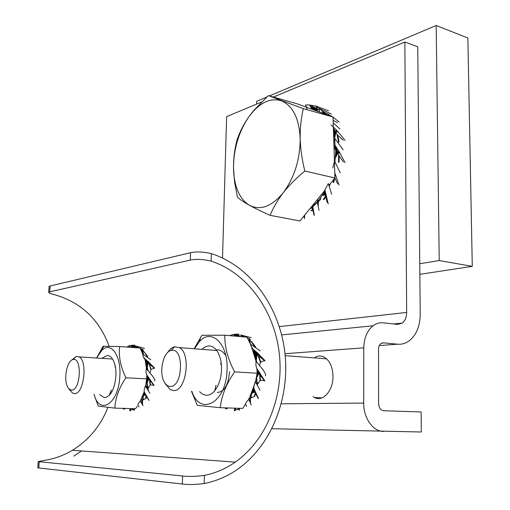 <?xml version="1.0" encoding="UTF-8"?>
<svg xmlns="http://www.w3.org/2000/svg" width="510" height="510" viewBox="0 0 510 510"><rect width="100%" height="100%" fill="white"/><g stroke="black" fill="none" stroke-linecap="round" stroke-linejoin="round"><path stroke-width="0.76" d="M329.224 186.246L330.301 183.963M318.291 201.833L320.56 199.416M320.503 199.435L320.682 197.886M345.053 162.639L339.08 151.483L334.917 145.038L334.815 138.414L334.228 140.849M343.326 161.919L339.125 155.862L337.92 153.089L335.376 157.934M338.64 154.951L338.506 162.409M338.614 150.73L338.659 152.598L339.131 153.255L339.08 151.483M334.917 145.038L337.779 151.954L338.659 152.598M339.125 155.862L339.131 162.116M333.527 132.613L334.815 138.414L343.115 149.787M337.779 151.954L337.92 153.089M334.949 145.49L337.709 153.127M334.968 146.376L337.454 153.771M334.917 147.014L337.167 154.396M334.815 147.626L336.861 155.04M335.72 152.802L336.53 155.69M334.681 148.206L334.503 148.761M335.65 154.294L336.179 156.366M333.91 179.22L333.087 182.574M335.127 173.897L334.898 175.204L335.217 175.893L335.427 174.656L334.777 172.966M337.645 183.874L334.936 178.054M334.688 178.264L333.731 182.535M332.756 168.013L334.534 160.962L340.202 172.858M339.08 185.124L335.427 174.656M327.165 202.342L325.252 195.088L322.479 195.311M325.335 196.35L323.327 199.429M326.132 195.011L325.833 195.579L326.017 196.191L326.298 195.655L324.915 189.822L325.833 195.579M325.476 197.058L323.914 199.665M324.915 189.822L328.325 183.587L331.666 194.233M328.217 203.93L326.298 195.655M325.399 194.584L325.252 195.088M324.972 191.639L325.099 194.928M324.825 189.994L324.781 194.96M324.621 190.632L324.43 194.986M324.417 190.887L324.054 195.018M323.926 193.035L323.64 195.069M323.436 193.838L323.193 195.132M318.221 205.791L318.438 200.749M313.363 210.962L314.345 215.449L312.828 206.735L317.322 202.374L317.347 201.762L318.323 206.741M318.189 205.492L317.966 201.31M317.347 201.762L317.653 199.971M318.106 204.924L317.883 201.405M313.784 214.327L312.783 209.431L311.247 207.799M312.757 210.107L310.96 210.267M312.828 206.735L313.121 210.305M312.815 210.566L311.425 210.732M317.322 202.374L319.069 210.298M313.185 210.636L312.783 209.431M312.866 207.697L312.694 209.202M312.789 206.716L312.91 206.371M312.821 207.073L312.471 208.915M312.949 206.034L312.216 208.628M312.93 205.734L311.929 208.341M311.967 207.232L311.604 208.067M312.872 205.428L312.573 206.467M318.533 207.787L317.322 202.253M304.648 215.175L304.655 215.558L304.687 215.15M303.871 216.138L304.642 218.599L304.17 215.768M304.591 218.42L304.508 216.737M304.617 216.584L304.655 215.558M306.618 106.947L305.63 106.921M328.555 110.778L316.576 106.265L309.372 104.964L305.509 104.945L307.065 108.891M319.4 110.058L317.035 108.987L317.762 111.39M315.735 106.061L317.137 107.782L317.909 107.903L316.576 106.265M309.372 104.964L316.13 108.145L317.137 107.782M316.13 108.145L317.035 108.987M309.723 105.353L310.437 106.533L316.933 109.229M310.437 106.533L310.896 107.355L317.226 110.001M310.896 107.355L311.298 108.152L317.494 110.753M311.298 108.152L311.731 109.165M332.679 116.886L321.976 110.836L318.801 108.133L319.521 111.862M327.853 113.857L328.548 115.362M321.976 110.836L326.202 114.495M337.346 122.591L333.145 120.366M318.801 108.133L331.315 114.042M339.169 122.1L333.049 117.141M328.618 114.297L329.218 115.611M322.224 111.32L322.677 112.576L324.041 113.698M322.677 112.576L322.938 113.462M343.198 140.256L337.671 135.137L335.848 132.562L334.707 137.796M336.983 134.321L338.614 142.379M335.994 129.527L336.466 131.663L337.078 132.205L336.632 130.171L331.054 124.867M333.393 128.252L335.446 131.357L336.466 131.663M337.671 135.137L339.15 141.882M333.228 122.853L339.928 129.03M345.06 140.358L336.632 130.171M335.446 131.357L335.848 132.562M333.425 129.419L335.644 132.702M333.457 130.292L335.542 133.518M333.483 131.217L335.408 134.321M333.514 132.198L335.255 135.131M333.827 133.728L335.089 135.947M334.273 135.615L334.911 136.782M312.987 396.621L314.504 397.532C322.849 402.218 333.183 390.813 332.992 376.597C332.711 366.97 329.728 360.455 324.048 357.051C321.032 355.572 318.01 355.661 314.982 357.319M379.293 345.576L397.59 344.186L383.354 342.847L380.913 343.549C379.389 344.754 378.598 346.615 378.541 349.127L378.605 403.659C378.911 407.847 380.543 410.206 383.501 410.722L421.132 411.984L421.317 432.002L271.957 428.712M281.31 403.799L363.706 403.066L363.796 347.833L284.994 353.717M281.667 334.917L373.027 325.794C376.208 323.429 379.638 322.435 383.316 322.824L397.494 324.405L402.25 323.085L393.497 323.958M222.526 257.99L226.625 116.643L261.541 102.032M279.308 326.604L406.661 312.445L404.87 42.037L417.76 46.786L420.227 314.122C420.068 326.311 416.294 335.293 408.899 341.062C405.431 343.485 401.663 344.531 397.59 344.186M273.411 97.059L404.87 42.037M406.661 312.445C406.585 317.239 405.112 320.79 402.25 323.085M373.027 325.794C367.136 330.608 364.057 337.951 363.796 347.833M363.706 403.066C363.445 418.022 373.103 431.632 383.545 431.428M211.108 261.126C203.044 259.201 196.082 258.863 190.23 260.113L190.491 252.724C196.305 251.443 203.26 251.749 211.344 253.642L211.108 261.126C247.057 272.78 273.832 309.991 279.129 352.161C284.37 394.319 267.635 439.276 235.288 462.105C225.822 468.709 215.532 473.133 204.421 475.39L204.166 483.537C215.972 481.204 226.912 476.589 236.997 469.691C272.161 445.332 290.324 396.876 284.739 351.505C279.085 306.121 250.225 266.022 211.344 253.642M107.859 407.452C100.719 425.754 88.899 440.028 72.401 450.285C64.03 455.29 55.048 458.605 45.454 460.224L38.173 461.55L39.219 461.716L182.618 475.977C188.623 476.722 195.891 476.525 204.421 475.39M49.062 286.767L50.133 285.976L49.77 291.841L48.724 292.268C48.424 292.88 50.694 293.785 55.526 294.978C81.6 302.838 99.456 319.917 109.089 346.22M49.77 291.841L190.23 260.113M73.727 456.131L81.555 450.948M50.133 285.976L190.491 252.724M204.166 483.537C195.649 484.647 188.369 484.806 182.331 484.022L182.618 475.977M39.219 461.716L38.83 467.989L182.331 484.022M38.83 467.989L37.791 467.664M269.42 95.925L436.178 25.5L467.855 37.995L472.279 266.36L419.864 274.329M256.606 104.097L256.67 101.311L266.768 97.04M436.178 25.5L439.231 260.546L419.762 263.74M472.279 266.36L439.231 260.546M147.887 389.449L148.416 387.402M142.596 403.671L142.424 400.783L143.52 399.311M149.793 380.428L150.526 384.871L153.873 385.292L149.462 379.944L150.176 385.05L148.576 387.67L147.562 386.019L146.593 379.701M146.351 381.964L148.442 390.909M149.003 400.414L145.892 395.62L145.681 398.488L143.654 399.623L143.029 398.227L143.425 394.02M142.794 395.632L142.398 401.16M148.416 371.076L146.166 365.944M146.408 367.608L147.957 370.566M154.109 385.426L146.58 374.601L146 371.943L146.217 368.641L152.656 376.176L154.702 379.427L154.804 381.015M149.009 377.853L149.239 378.758L153.791 384.833M147.326 375.844L149.239 378.758M150.176 385.05L150.526 384.871M149.309 378.261L149.538 379.121M149.462 379.944L148.818 378.834L147.275 382.474L147.199 384.049M148.729 378.267L148.863 378.853M146.823 375.118L148.818 378.834M148.652 379.389L146.823 375.239L148.741 379.115M146.867 375.475L148.544 379.676M146.886 375.717L148.423 379.969M146.893 375.959L148.289 380.281M146.874 376.201L148.142 380.607M146.784 376.705L147.976 380.957M146.765 377.151L147.804 381.327M146.74 377.693L147.613 381.722M146.701 378.356L147.409 382.149M146.644 379.153L147.275 382.474M154.689 368.22L148.072 361.418L144.464 358.492L143.233 356.471L142.621 353.991L150.813 359.741M143.233 356.471L144.132 358.536M147.67 361.08L148.155 362.253L154.211 367.608M144.464 358.492L148.155 362.253M154.428 368.194L149.169 364.197L151.132 369.336L154.428 368.194M149.169 364.197L150.852 369.68L151.132 369.336M148.072 361.418L148.544 362.546M148.716 363.764L147.792 362.725L147.352 367.895L147.715 369.61M150.029 372.912L150.852 369.68M147.543 361.985L147.843 362.712M144.54 358.638L147.792 362.725M144.757 359.142L147.804 363.158M144.904 359.544L147.798 363.585M145.018 359.945L147.779 364.025M145.114 360.347L147.747 364.465M145.191 360.748L147.709 364.924M145.248 361.15L147.664 365.396M145.382 362.075L147.607 365.887M145.541 362.757L147.543 366.39M145.713 363.528L147.473 366.919M145.885 364.389L147.39 367.481M146.064 365.326L147.352 367.895M136.578 347.775L135.673 346.041L144.496 348.356M138.65 347.922L135.673 346.041M136.833 347.036L137.515 347.839M142.207 349.133L142.991 350.262L143.431 350.402L142.679 349.325L140.275 348.419M140.62 349.14L142.991 350.262M147.537 356.745L143.928 351.67L147.715 356.343M143.928 351.67L142.774 350.976L143.508 354.514M142.341 350.274L142.819 350.937M140.939 349.815L142.774 350.976M141.162 350.3L142.902 351.441M141.391 350.797L143.017 351.9M141.621 351.32L143.112 352.365M141.863 351.855L143.202 352.831M142.099 352.416L143.291 353.303M142.347 352.996L143.367 353.787M142.596 353.596L143.444 354.278M127.882 347.131L127.373 346.679L128.654 345.978L130.783 347.348M134.748 345.136L134.251 345.142L135.284 345.927L134.672 346.201L135.94 347.724M134.251 345.142L130.401 345.474L134.672 346.201M130.401 345.474L128.654 345.978M130.541 345.557L131.032 346.092L135.265 346.685M131.032 346.092L135.507 347.055M131.389 346.475L135.73 347.425M131.72 346.851L135.042 347.661M124.625 408.414L124.007 409.262L125.307 408.433M122.636 408.357L124.007 409.262M125.001 408.421L124.134 409.198M124.051 409.237L124.784 408.414M132.823 408.65L132.485 409.664L134.481 410.225M130.483 410.875L129.534 410.435L132.358 409.492M130.362 410.008L130.758 408.593M129.534 410.435L130.381 408.714M132.402 409.555L134.289 409.211M140.76 399.783L140.225 401.007L143.151 405.794M139.013 407.031L137.84 404.857L138.471 403.149L140.225 401.007M142.73 404.768L140.403 401.389M140.282 401.14L142.405 403.582L141.595 399.566M142.239 403.302L141.41 399.4M142.532 403.168L142.462 402.734M142.462 402.67L142.424 402.262M142.424 402.167L142.405 401.778M142.398 401.663L142.405 401.287M145.611 385.719L145.344 385.968L149.876 393.223M148.99 400.21L144.139 391.699L144.254 389.156L145.344 385.968M145.758 394.721L147.211 397.284M144.139 391.699L145.86 395.091M146.115 396.021L146.038 398.527M146.759 388.269L145.637 386.452M145.446 386.14L148.346 390.749L146.376 386.127M148.098 390.303L146.147 385.815M145.968 395.078L146.064 395.428M145.892 395.62L145.497 394.753L144.98 394.95L143.469 395.824L143.087 396.799M145.095 393.675L145.497 394.753M144.929 393.35L145.395 394.797M144.732 392.898L145.273 394.836M144.617 392.662L145.133 394.887M144.502 392.439L144.98 394.95M144.394 392.215L144.808 395.027M144.279 391.999L144.617 395.116M144.177 391.858L144.406 395.218M144.094 392.12L144.177 395.346M143.979 392.477L143.928 395.492M143.807 392.974L143.654 395.671M143.578 393.612L143.469 395.824M324.309 192.404L317.392 201.96M312.464 206.818L309.704 208.966M324.87 190.326L299.95 220.958L270.115 215.341C273.041 207.959 277.408 200.436 283.216 192.786C289.195 185.264 296.399 178.009 304.84 171.028C302.079 160.089 300.524 149.277 300.18 138.593C300.058 127.946 301.117 117.963 303.373 108.649L268.343 95.619L253.75 110.479L248.65 117.09C243.429 124.714 239.572 132.275 237.086 139.766C234.74 148.448 233.548 157.686 233.491 167.484L234.581 182.14L237.481 197.281C240.095 199.601 244.112 202.285 249.517 205.332C255.166 208.437 262.032 211.771 270.115 215.341M268.343 95.619L297.362 103.874L333.043 117.013L334.42 161.466M334.439 162.212L334.93 177.965L328.925 185.347M334.93 177.965L304.84 171.028M333.043 117.013L303.373 108.649M281.552 100.872C272.13 97.869 262.797 101.248 253.553 111.001L248.65 117.09C238.776 131.854 233.727 148.652 233.491 167.484L233.58 170.786C234.625 187.795 239.936 199.314 249.517 205.332C260.387 210.77 271.62 206.588 283.216 192.786C294.436 177.525 300.09 159.464 300.18 138.593C299.115 118.358 292.906 105.78 281.552 100.872M314.236 110.09L318.635 111.709M335.752 151.457L334.923 161.695M71.68 390.099C80.548 390.532 82.339 357.797 73.421 359.48L73.045 359.537C66.848 360.264 63.189 380.186 67.913 387.447L69.653 389.455L71.68 390.099M71.712 360.105L76.2 356.401L79.076 356.904C87.962 361.067 83.889 394.383 74.562 393.612L72.42 393.031L69.373 389.245M94.063 394.357C99.488 415.484 118.18 404.322 119.748 377.425C121.718 356.095 110.931 340.782 101.841 350.338L96.855 357.631M93.948 394.351L98.29 406.087L114.877 408.127C115.317 398.017 119.002 387.906 125.932 377.795C120.628 367.002 118.53 356.579 119.646 346.526L103.065 346.258L96.753 357.625M119.646 346.526L140.084 348.03L142.794 354.093M145.656 363.26L146.568 369.03M146.823 374.92L146.663 378.86L125.932 377.795M102.376 357.988L107.406 355.476C110.785 355.763 113.29 358.868 114.922 364.79C117.625 374.697 114.763 390.042 109.255 395.275L106.686 397.118L104.078 397.558L99.635 394.574M137.19 406.247L135.558 408.727L114.877 408.127M146.663 378.86L145.611 386.421M144.19 391.827L140.237 401.038M257.308 385.12L257.805 383.265M250.384 398.629L251.475 397.277M260.049 380.581L258.022 383.66L256.906 381.716L256.728 377.547L258.952 373.25L259.647 374.557L260.049 380.581L262.223 380.211L264.562 380.855L260.004 375.124L260.476 380.371M256.192 378.732L257.269 385.063M251.06 394.23L250.359 398.903L250.506 402.32M251.047 396.079L251.908 393.248L254.885 391.973L255.23 393L254.28 396.385L251.621 397.723L251.047 396.079M264.849 381.008L256.645 368.252L255.899 365.128L255.982 361.246L263.294 370.126L265.512 373.964L265.621 375.825M255.899 365.128L256.039 365.817M259.392 372.083L259.533 373.148L264.524 380.313M256.925 368.813L259.533 373.148M260.004 375.124L259.647 374.557M259.73 372.561L259.87 373.581M258.927 372.574L259.016 373.269M256.944 369.1L258.952 373.25M256.97 369.425L258.825 373.575M256.995 369.82L258.672 373.906M257.021 370.305L258.5 374.238M257.053 370.891L258.315 374.589M257.085 371.611L258.117 374.958M257.116 372.491L257.901 375.341M257.104 373.441L257.677 375.755M256.995 374.193L257.435 376.189M256.868 375.041L257.174 376.654M256.708 375.991L256.906 377.158M256.575 376.756L256.728 377.547M250.926 346.06L250.754 344.773M265.079 360.812L257.448 352.805L253.177 349.369L251.551 347.01L250.512 344.129L260.196 350.874M251.551 347.01L251.978 347.941M256.976 352.404L257.486 353.793L264.537 360.085M253.177 349.369L257.486 353.793M264.766 360.787L258.602 356.082L260.801 362.125L262.382 361.227L264.766 360.787M258.602 356.082L258.073 355.572L260.463 362.533L260.801 362.125M257.448 352.805L257.939 354.138M258.073 355.572L256.995 354.354L256.351 360.43L256.702 362.043M259.577 365.332L260.463 362.533M256.74 353.481L257.059 354.342M253.26 349.541L256.995 354.354M253.451 350.14L256.989 354.864M253.578 350.619L256.963 355.368M253.68 351.09L256.919 355.878M253.757 351.568L256.868 356.407M253.814 352.04L256.804 356.943M253.903 353.041L256.734 357.497M254.197 354.004L256.657 358.071M254.515 355.075L256.575 358.67M254.847 356.273L256.485 359.295M255.185 357.606L256.396 359.945M255.465 358.823L256.351 360.43M241.574 336.702L240.675 334.962L251.201 337.658M244.322 336.944L240.675 334.962M242.397 336.09L243.047 336.829M249.033 338.519L249.951 339.839L250.48 340.004L249.6 338.736L247.382 337.907M255.657 346.959L251.71 341.802L249.734 340.642L249.167 339.858L249.951 339.839M251.067 341.496L254.273 345.997M249.734 340.642L250.518 344.301M248.408 339.896L249.677 340.68M248.721 340.521L249.836 341.228M249.039 341.158L249.97 341.764M238.546 334.018L233.37 334.426L229.749 335.656M231.126 335.032L232.738 335.918M237.953 334.024L239.209 334.936L238.482 335.261L239.783 336.543M233.37 334.426L238.482 335.261M233.535 334.515L234.109 335.14L239.209 335.822M234.109 335.14L234.536 335.586L239.515 336.256M234.536 335.586L236.882 336.288M224.61 407.841L226.689 409.045M227.517 407.93L226.759 408.969M238.603 408.287L238.253 409.517L239.617 410.174M234.817 410.933L234.275 410.422L238.176 409.313M235.543 409.919L235.658 408.191M234.275 410.422L234.842 408.166M238.202 409.383L239.553 408.988M234.772 409.281L234.842 408.21M234.912 408.841L234.963 408.166M249.09 397.902L248.759 399.33L251.226 404.965M246.438 406.419L245.546 403.869L246.508 401.854L248.759 399.33M250.799 403.767L248.918 399.776M248.816 399.483L250.442 402.371L249.785 397.87M250.308 402.039L249.639 397.621M245.852 404.768L245.444 404.353M255.338 381.34L255.376 381.665M255.657 392.349L258.398 398.406L253.827 388.371L254.05 385.369L255.357 381.62L260.017 390.182M253.999 386.108L253.75 388.416L254.286 392.139M255.453 391.929L255.599 392.77M253.827 388.371L255.395 392.368M258.328 398.648L255.433 393.471L254.726 396.429M255.433 393.471L255.23 393M254.987 391.693L254.93 392.024M254.12 389.187L254.885 391.973M253.967 388.779L254.707 392.024M253.967 389.066L254.503 392.082M253.814 388.403L254.044 392.215M253.68 388.461L253.782 392.305M253.572 388.48L253.508 392.407M253.291 388.907L253.209 392.534M253.087 389.455L252.883 392.687M252.807 390.182L252.539 392.859M252.424 391.125L252.163 393.063M252.042 392.043L251.908 393.248M191.887 391.355C199.894 416.351 225.662 403.384 226.969 371.465C229.137 344.556 211.522 327.203 199.295 341.834L194.871 348.139M191.499 391.336L197.287 405.322L220.275 407.7C221.512 395.779 226.3 383.839 234.638 371.879C227.842 359.161 224.572 346.94 224.821 335.217L201.903 335.28L194.488 348.107M224.821 335.217L246.993 337.18L250.805 344.951M250.933 345.232L255.886 360.844M256.906 368.596L257.136 373.237L234.638 371.879M202.444 348.712L205.696 346.577L209.094 345.869C215.233 346.481 219.255 351.996 221.155 362.412C222.392 373.836 220.263 383.271 214.761 390.717C211.981 393.981 209.023 395.505 205.887 395.275L202.553 394.211L199.557 391.686M245.616 404.073L242.747 408.414L220.275 407.7M257.136 373.237L255.478 381.843M255.478 381.856L249.938 396.525M217.26 392.458C224.317 391.929 228.416 384.973 229.551 371.605M225.822 355.693C223.138 351.46 219.944 349.503 216.246 349.809M170.48 386.414C182.892 386.854 184.257 348.139 171.857 350.325L171.22 350.427C163.226 351.562 158.635 372.472 164.265 381.92C165.948 384.935 168.013 386.433 170.48 386.414M167.777 352.384C169.792 349.248 172.061 347.374 174.573 346.768L179.405 347.635C191.352 353.602 186.348 391.438 173.7 390.564L170.117 389.576L165.469 383.75M316.589 397.621L316.946 398.361M383.354 342.847L382.181 342.937M334.879 147.269L334.713 139.823M325.348 193.621L324.998 190.925M324.787 190.982L324.762 190.466M313.134 210.324L312.891 208.099M314.179 215.245L313.267 211.032M312.872 209.38L312.879 207.946M312.745 208.845L312.84 207.321M312.649 208.054L312.796 206.805M312.815 206.684L312.917 205.785M312.598 207.258L312.898 205.492M312.962 205.925L317.316 201.883M317.456 202.884L317.826 204.676M322.059 397.851L314.504 397.532M72.401 450.285L235.288 462.105M49.087 286.422L48.724 292.268M38.173 461.55L37.785 467.797M145.866 386.835L146.134 387.262M253.553 111.001L253.75 110.479M112.576 359.053L79.076 356.904M68.71 388.582L69.947 390.348M73.045 359.537L76.2 356.401M115.254 367.442L114.922 364.79M111.301 390.086L109.255 395.275M101.841 350.338L103.645 346.233M234.823 409.16L235.601 409.135M254.821 391.125L254.56 390.367M254.139 389.461L253.948 388.735M220.696 364.42L221.155 362.412M215.985 385.26L214.761 390.717M199.295 341.834L200.717 337.059M326.566 358.81L285.192 355.668M216.756 350.472L179.405 347.635M164.762 382.768L166.113 385.05M171.22 350.427L174.573 346.768"/></g></svg>
